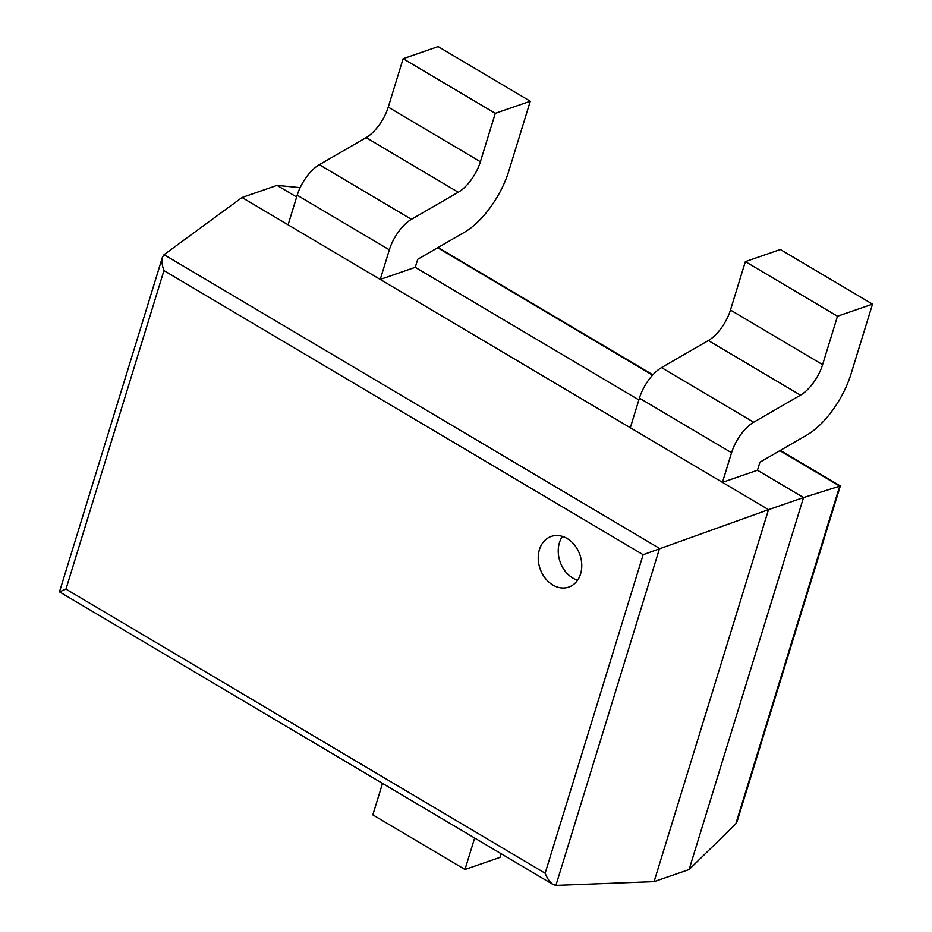 <?xml version="1.0" encoding="UTF-8"?>
<svg xmlns="http://www.w3.org/2000/svg" width="932" height="932" viewBox="0 0 932 932"><rect width="100%" height="100%" fill="white"/><g stroke="black" fill="none" stroke-linecap="round" stroke-linejoin="round"><path stroke-width="1.4" d="M296.644 197.013L277.037 185.386L300.162 187.647M530.285 101.227L495.276 113.331L403.137 58.704L438.157 46.6L530.285 101.227L508.767 171.197A60.044 27.133 -59.3 0 1 464.544 232.208L417.722 259.282L415.241 267.333L638.863 399.921M872.515 304.135L837.495 316.239L745.367 261.612L780.375 249.508L872.515 304.135L850.986 374.105A60.044 27.133 -59.3 0 1 806.774 435.116L759.941 462.19L757.46 470.241L803.535 497.548L840.326 485.968L737.049 821.686L735.779 823.935L689.097 869.544L654.078 881.649L555.891 885.4L553.2 884.584C550.031 882.522 547.34 878.736 545.15 873.226L65.962 589.106L59.485 591.855L553.2 884.584M277.037 185.386L242.029 197.502L768.516 509.664L643.138 554.703L545.15 873.226M689.097 869.544L803.535 497.548L768.516 509.664L654.078 881.649M242.029 197.502L164.055 254.669L162.436 257.22C161.504 260.739 162.005 265.201 163.95 270.595L643.138 554.703M552.839 585.016A26.807 21.098 -109.1 0 0 568.753 587.09A26.807 21.098 -109.1 0 0 579.925 554.866A26.807 21.098 -109.1 0 0 551.231 536.436A26.807 21.098 -109.1 0 0 538.242 558.92A26.807 21.098 -109.1 0 0 552.839 585.016M562.427 536.389A26.807 21.098 -109.1 0 0 572.854 578.096A26.807 21.098 -109.1 0 0 577.572 580.217M837.495 316.239L822.607 364.657A30.022 13.572 -59.3 0 1 800.495 395.156L753.673 422.231A30.022 13.572 120.7 0 0 731.562 452.742L722.451 482.345L757.46 470.241M745.367 261.612L730.467 310.03A30.022 13.572 -59.3 0 1 708.355 340.53L661.534 367.604A30.022 13.572 120.7 0 0 639.422 398.115L630.312 427.718L722.451 482.345M495.276 113.331L480.388 161.749A30.022 13.572 -59.3 0 1 458.276 192.248L411.443 219.323A30.022 13.572 120.7 0 0 389.343 249.834L380.233 279.437L415.241 267.333M403.137 58.704L388.248 107.122A30.022 13.572 -59.3 0 1 366.136 137.621L319.315 164.696A30.022 13.572 120.7 0 0 297.203 195.207L288.093 224.81L380.233 279.437M474.656 838.019L464.975 869.486L372.835 814.859L382.516 783.393M501.113 853.712L499.983 857.382L464.975 869.486M437.667 247.749L652.563 375.153M779.898 450.657L839.709 486.12L735.779 823.935M164.055 254.669L659.553 548.447L555.891 885.4M163.95 270.595L65.962 589.106M730.467 310.03L822.607 364.657M708.355 340.53L800.495 395.156M661.534 367.604L753.673 422.231M639.422 398.115L731.562 452.742M388.248 107.122L480.388 161.749M366.136 137.621L458.276 192.248M319.315 164.696L411.443 219.323M297.203 195.207L389.343 249.834M438.11 247.493L652.866 374.815M780.34 450.401L840.326 485.968M162.436 257.22L59.485 591.855"/></g></svg>

